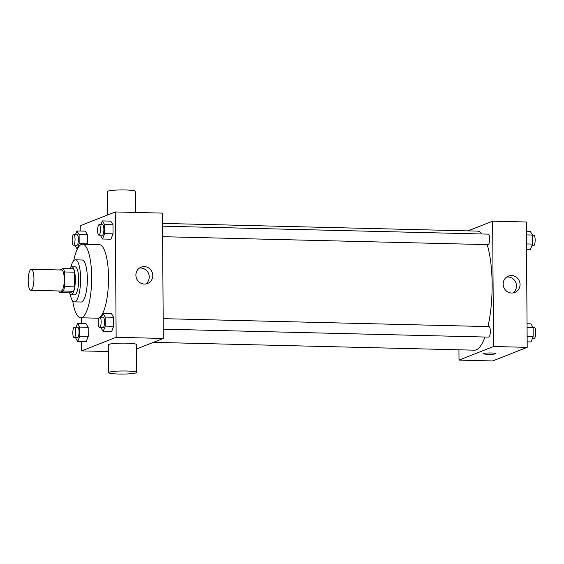 <?xml version="1.0" encoding="UTF-8"?>
<svg xmlns="http://www.w3.org/2000/svg" width="564" height="564" viewBox="0 0 564 564"><rect width="100%" height="100%" fill="white"/><g stroke="black" fill="none" stroke-linecap="round" stroke-linejoin="round"><path stroke-width="0.85" d="M31.14 290.22A10.512 2.862 91.4 0 1 30.808 290.284A10.512 2.862 91.4 0 1 28.2 279.709A10.512 2.862 91.4 0 1 31.323 269.268A10.512 2.862 91.4 0 1 33.939 279.243A10.512 2.862 91.4 0 1 31.14 290.22M31.323 269.268L61.645 270.015A10.512 2.862 91.4 0 1 64.261 279.984A10.512 2.862 91.4 0 1 61.462 290.961A10.512 2.862 91.4 0 1 61.131 291.024L30.808 290.284M63.33 268.408L73.433 268.654A13.564 3.701 91.4 0 1 74.561 272.208L74.659 286.864L64.557 286.618L64.451 271.961A13.564 3.701 91.4 0 0 63.33 268.408L59.396 269.959M74.659 286.864A13.564 3.701 91.4 0 1 73.595 291.285L69.562 292.878L59.453 292.631A13.564 3.701 91.4 0 1 58.797 290.968M59.453 292.631L63.485 291.038A13.564 3.701 91.4 0 0 64.557 286.618M73.595 291.285L63.485 291.038M69.301 292.871A14.015 3.821 -88.6 0 0 71.156 294.775A14.015 3.821 -88.6 0 0 75.315 280.858A14.015 3.821 -88.6 0 0 71.84 266.758A14.015 3.821 -88.6 0 0 69.894 268.57M71.84 266.758L75.209 266.842A14.015 3.821 91.4 0 1 78.699 280.139A14.015 3.821 91.4 0 1 74.963 294.775A14.015 3.821 91.4 0 1 74.526 294.859L71.156 294.775M74.561 272.208L64.451 271.961M70.147 294.239A21.016 5.732 -88.6 0 0 74.356 301.86A21.016 5.732 -88.6 0 0 80.596 280.985A21.016 5.732 -88.6 0 0 75.379 259.835A21.016 5.732 -88.6 0 0 70.803 267.244M74.356 301.86L81.089 302.022A21.016 5.732 -88.6 0 0 87.335 281.154A21.016 5.732 -88.6 0 0 82.118 259.997L75.379 259.835M72.721 300.929A36.78 10.025 -88.6 0 0 80.708 317.786A36.78 10.025 -88.6 0 0 91.629 281.26A36.78 10.025 -88.6 0 0 82.506 244.24A36.78 10.025 -88.6 0 0 73.708 260.688M82.506 244.24L99.349 244.649A36.78 10.025 91.4 0 1 108.514 277.072A36.78 10.025 91.4 0 1 100.068 317.109M99.095 317.8A36.78 10.025 91.4 0 1 98.707 317.983A36.78 10.025 91.4 0 1 97.551 318.195L80.708 317.786M74.857 245.199L77.042 249.041L79.164 243.669L87.589 243.874L87.526 234.828L85.34 231.155L76.915 230.951L75.435 234.702M100.307 235.167L102.493 239.009L110.918 239.214L113.047 233.841L112.983 224.796L110.791 221.123L102.366 220.919L100.885 224.669M81.576 341.615L81.639 350.893L116.142 337.293L115.267 211.951L80.765 225.551L80.807 231.05M81.413 317.8L81.449 323.524M75.498 337.674L77.691 341.516L86.116 341.721L88.238 336.348L88.174 327.303L85.989 323.63L77.564 323.426L76.077 327.176M100.949 327.642L103.142 331.484L111.566 331.688L113.688 326.316L113.625 317.271L111.439 313.598L103.015 313.394L101.534 317.144M108.514 351.548L81.639 350.893M136.516 349.01L163.313 338.449L162.439 213.107L115.267 211.951M163.313 338.449L116.142 337.293M144.405 284.059A8.784 8.397 -111.5 0 1 136.058 276.79A8.784 8.397 -111.5 0 1 141.12 267.153A8.784 8.397 -111.5 0 1 152.153 272.243A8.784 8.397 -111.5 0 1 147.564 283.495A8.784 8.397 -111.5 0 1 144.405 284.059M108.662 372.621L108.464 344.766A14.015 1.544 -0.4 0 1 122.466 343.131A14.015 1.544 -0.4 0 1 136.488 344.576L136.685 372.43A14.015 1.544 -0.4 0 1 136.15 372.853A14.015 1.544 -0.4 0 1 120.738 374.066A14.015 1.544 -0.4 0 1 108.662 372.621A14.015 1.544 -0.4 0 1 122.663 370.978A14.015 1.544 -0.4 0 1 136.685 372.43M135.564 212.452L135.416 191.379A14.015 1.544 179.6 0 0 123.34 189.934A14.015 1.544 179.6 0 0 107.928 191.147A14.015 1.544 179.6 0 0 107.393 191.57L107.555 214.99M139.421 268.069A8.784 8.397 -111.5 0 1 148.593 273.646A8.784 8.397 -111.5 0 1 145.695 283.981M484.962 337.025A59.551 16.236 91.4 0 1 476.242 349.835A59.551 16.236 91.4 0 1 474.373 350.181L153.443 342.341M162.51 223.414L477.285 231.106A59.551 16.236 91.4 0 1 482.093 233.982M487.169 244.621A59.551 16.236 91.4 0 1 487.959 326.584M163.243 329.164L488.748 337.117A5.252 1.431 -88.6 0 0 490.306 331.9A5.252 1.431 -88.6 0 0 489.002 326.612L163.172 318.653M162.531 226.178L488.361 234.138A5.252 1.431 91.4 0 1 489.665 239.122A5.252 1.431 91.4 0 1 488.269 244.614A5.252 1.431 91.4 0 1 488.1 244.642L162.601 236.69M458.941 349.8L459.018 360.114L493.514 346.515L492.64 221.173L468.007 230.88M492.64 221.173L526.332 221.997L527.206 347.339L492.71 360.939L459.018 360.114M527.206 347.339L493.514 346.515M511.668 293.026A8.784 8.397 -111.5 0 1 503.321 285.758A8.784 8.397 -111.5 0 1 508.383 276.12A8.784 8.397 -111.5 0 1 519.423 281.217A8.784 8.397 -111.5 0 1 514.833 292.469A8.784 8.397 -111.5 0 1 511.668 293.026M495.636 353.79A6.133 0.677 -0.4 0 1 488.896 354.319A6.133 0.677 -0.4 0 1 483.609 353.684A6.133 0.677 -0.4 0 1 489.735 352.965A6.133 0.677 -0.4 0 1 495.876 353.6A6.133 0.677 -0.4 0 1 495.636 353.79M495.876 353.6A6.133 0.677 -0.4 0 1 495.636 353.783A6.133 0.677 -0.4 0 1 488.903 354.319A6.133 0.677 -0.4 0 1 483.609 353.684M506.691 277.044A8.784 8.397 -111.5 0 1 515.856 282.62A8.784 8.397 -111.5 0 1 512.965 292.956M527.171 341.847L531.055 341.939L533.184 336.567L533.121 327.522L530.928 323.849L527.044 323.75M533.184 336.567L527.129 336.419M533.121 327.522L527.065 327.374M533.121 327.691L534.489 327.719A5.252 1.431 91.4 0 1 535.8 332.711A5.252 1.431 91.4 0 1 534.397 338.196A5.252 1.431 91.4 0 1 534.235 338.231L532.543 338.188M526.522 249.373L530.414 249.464L532.536 244.092L532.472 235.047L530.287 231.374L526.395 231.275M532.536 244.092L526.487 243.944M532.472 235.047L526.423 234.899M532.472 235.216L533.847 235.251A5.252 1.431 91.4 0 1 535.151 240.236A5.252 1.431 91.4 0 1 533.755 245.721A5.252 1.431 91.4 0 1 533.586 245.756L531.894 245.714M103.142 331.484L105.264 326.112L105.2 317.067L103.015 313.394M99.835 317.102L103.205 317.187A5.252 1.431 91.4 0 1 104.516 322.171A5.252 1.431 91.4 0 1 103.113 327.663A5.252 1.431 91.4 0 1 102.951 327.691L99.581 327.606A5.252 1.431 91.4 0 1 98.277 322.319A5.252 1.431 91.4 0 1 99.835 317.102A5.252 1.431 91.4 0 1 101.146 322.093A5.252 1.431 91.4 0 1 99.743 327.578A5.252 1.431 91.4 0 1 99.581 327.606M111.566 331.688L113.688 326.316L105.264 326.112M113.688 326.316L113.625 317.271L105.2 317.067M113.625 317.271L111.439 313.598M102.493 239.009L104.622 233.637L104.559 224.592L102.366 220.919M99.193 224.627L102.563 224.712A5.252 1.431 91.4 0 1 103.868 229.696A5.252 1.431 91.4 0 1 102.472 235.188A5.252 1.431 91.4 0 1 102.303 235.216L98.933 235.132A5.252 1.431 91.4 0 1 97.628 229.844A5.252 1.431 91.4 0 1 99.193 224.627A5.252 1.431 91.4 0 1 100.498 229.618A5.252 1.431 91.4 0 1 99.102 235.103A5.252 1.431 91.4 0 1 98.933 235.132M110.918 239.214L113.047 233.841L104.622 233.637M113.047 233.841L112.983 224.796L104.559 224.592M112.983 224.796L110.791 221.123M77.691 341.516L79.813 336.144L79.75 327.099L77.564 323.426M74.385 327.134L77.754 327.219A5.252 1.431 91.4 0 1 79.066 332.203A5.252 1.431 91.4 0 1 77.663 337.695A5.252 1.431 91.4 0 1 77.501 337.723L74.131 337.646A5.252 1.431 91.4 0 1 72.826 332.351A5.252 1.431 91.4 0 1 74.385 327.134A5.252 1.431 91.4 0 1 75.696 332.125A5.252 1.431 91.4 0 1 74.293 337.61A5.252 1.431 91.4 0 1 74.131 337.646M86.116 341.721L88.238 336.348L79.813 336.144M88.238 336.348L88.174 327.303L79.75 327.099M88.174 327.303L85.989 323.63M79.164 243.669L79.108 234.624L76.915 230.951M73.736 234.659L77.106 234.744A5.252 1.431 91.4 0 1 78.417 239.728A5.252 1.431 91.4 0 1 77.014 245.22A5.252 1.431 91.4 0 1 76.852 245.248L73.482 245.171A5.252 1.431 91.4 0 1 72.178 239.883A5.252 1.431 91.4 0 1 73.736 234.659A5.252 1.431 91.4 0 1 75.047 239.651A5.252 1.431 91.4 0 1 73.644 245.136A5.252 1.431 91.4 0 1 73.482 245.171M87.589 243.874L87.526 234.828L79.108 234.624M87.526 234.828L85.34 231.155"/></g></svg>
